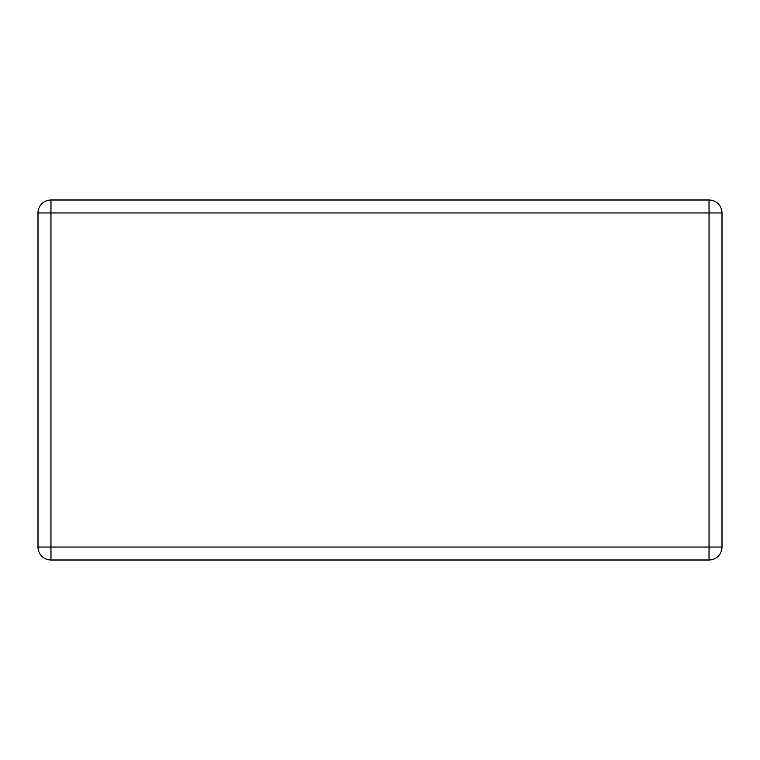 <?xml version="1.0" encoding="UTF-8"?>
<svg xmlns="http://www.w3.org/2000/svg" width="760" height="760" viewBox="0 0 760 760"><rect width="100%" height="100%" fill="white"/><g stroke="black" fill="none" stroke-linecap="round" stroke-linejoin="round"><path stroke-width="1.14" d="M722 212.961L722 547.038A12.958 12.958 0 0 1 709.042 559.996L50.958 559.996A12.958 12.958 0 0 1 38 547.038L38 212.961A12.958 12.958 0 0 1 50.958 200.004L709.042 200.004A12.958 12.958 0 0 1 722 212.961L709.042 212.961L709.042 547.038L50.958 547.038L50.958 200.004A12.958 12.958 0 0 0 38 212.961L709.042 212.961L709.042 200.004A12.958 12.958 0 0 1 722 212.961M38 547.038L50.958 547.038L50.958 559.996A12.958 12.958 0 0 1 38 547.038M709.042 559.996L709.042 547.038L722 547.038A12.958 12.958 0 0 1 709.042 559.996"/></g></svg>
